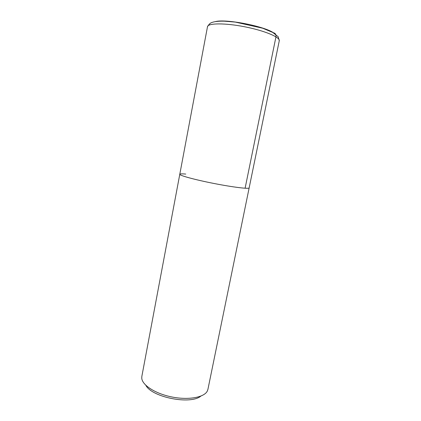 <?xml version="1.0" encoding="UTF-8"?>
<svg xmlns="http://www.w3.org/2000/svg" width="421" height="421" viewBox="0 0 421 421"><rect width="100%" height="100%" fill="white"/><g stroke="black" fill="none" stroke-linecap="round" stroke-linejoin="round"><path stroke-width="0.63" d="M145.834 385.299C151.934 397.356 190.655 404.955 200.864 396.093M185.745 174.073C181.951 173.736 179.962 173.805 179.788 174.278L141.84 376.416L141.766 378.274C142.314 385.268 155.591 393.814 172.1 397.024C188.597 400.292 204.122 397.403 207.279 391.13L207.916 389.388M179.788 174.278L207.495 26.697C207.837 23.071 224.914 22.876 244.738 26.786C264.567 30.654 280.312 37.285 279.265 40.774L249.158 187.887C249.206 189.176 233.102 187.24 213.994 183.482C194.881 179.741 179.251 175.452 179.788 174.278C179.251 175.452 194.881 179.741 213.994 183.482C233.102 187.24 249.206 189.176 249.158 187.887L207.916 389.383M245.106 188.234L275.955 36.837C276.218 34.501 275.355 33.138 273.366 32.749L273.287 32.738M215.257 21.634C225.793 18.613 265.377 26.381 273.992 33.159M207.495 26.697C210.074 22.529 211.189 22.776 213.389 22.024C216.347 21.334 220.03 21.055 224.446 21.187L235.271 22.092L262.646 28.207L272.766 32.449L278.192 36.748L279.265 40.779"/></g></svg>

